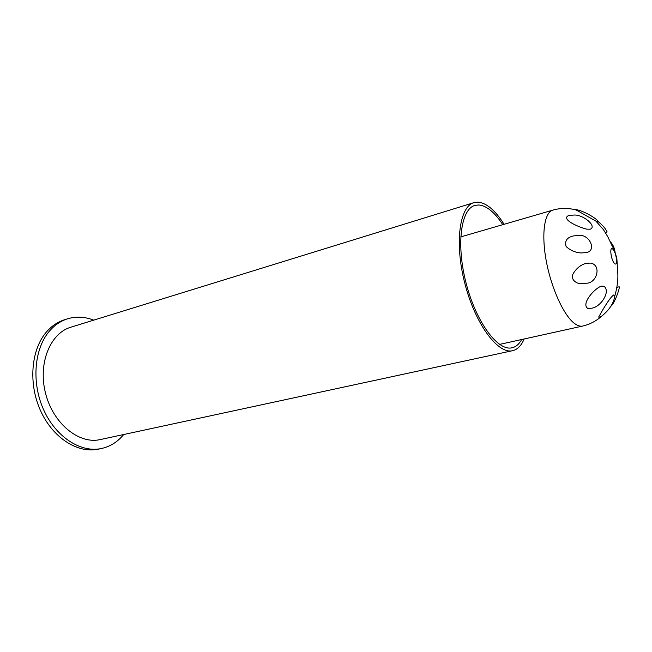 <?xml version="1.0" encoding="UTF-8"?>
<svg xmlns="http://www.w3.org/2000/svg" width="652" height="652" viewBox="0 0 652 652"><rect width="100%" height="100%" fill="white"/><g stroke="black" fill="none" stroke-linecap="round" stroke-linejoin="round"><path stroke-width="0.98" d="M521.673 339.521C519.236 343.979 516.164 346.701 512.439 347.687L511.722 347.85C497.517 351.078 475.838 321.575 466.001 282.74C455.984 243.946 461.037 208.518 475.226 205.339L478.837 204.972C486.685 205.755 494.672 212.324 502.798 224.679M100.799 439.456L99.748 439.684C78.607 444.281 52.934 423.254 45.485 393.05C37.783 362.911 50.538 332.626 71.402 327.035L473.531 202.764M524.126 338.983C521.461 345.397 517.794 349.252 513.116 350.564L512.285 350.752C497.533 354.093 474.982 323.441 464.737 283.025C454.314 242.642 459.595 205.836 474.322 202.519L478.169 202.136C486.718 203.082 495.357 210.474 504.086 224.304M93.709 320.14C85.062 316.758 76.537 316.253 68.134 318.632C61.125 320.719 54.955 324.802 49.633 330.882C34.32 348.323 31.272 382.056 43.439 409.35C55.518 436.718 80.302 452.765 100.848 448.633C109.87 446.791 117.482 442.089 123.676 434.525M66.83 319.048L65.086 319.594C58.069 321.68 51.891 325.764 46.561 331.844C31.223 349.26 28.142 382.92 40.302 410.141C52.364 437.427 77.148 453.417 97.718 449.293L98.925 449.041M610.916 306.22C614.869 303.27 620.125 287.173 619.221 286.782L617.045 287.304M614.681 295.446L614.803 296.032C613.687 303.376 609.221 310.156 601.421 316.367L599.164 317.548L598.699 316.994C600.745 313.343 609.49 297.426 613.834 294.916L614.681 295.446M607.028 231.729C605.529 228.559 602.619 225.209 598.3 221.688M615.072 252.079C614.461 247.76 612.807 244.255 610.117 241.55M596.466 221.452L574.885 209.251L576.922 209.765C585.366 211.452 599.367 220.294 598.153 222.014L596.466 221.452M586.71 229.154C579.163 227.401 560.215 219.251 568.78 215.445L574.045 215.046C583.059 214.41 597.281 226.211 590.313 229.194L586.71 229.154M581.128 252.952C575.431 252.609 570.435 250.466 566.14 246.529C564.485 240.963 566.922 237.426 573.45 235.934L579.204 235.388C589.685 234.402 597.126 250.955 586.124 252.593L581.128 252.952M581.462 283.653C576.123 284.019 569.734 278.983 573.507 273.147C576.71 268.062 580.899 264.785 586.067 263.327L590.525 263.09C601.861 264.916 596.963 283.066 586.67 283.204L581.462 283.653M587.729 308.372C580.802 303.783 594.795 288.07 601.405 286.155L604.029 286.318C610.997 291.468 600.533 307.426 591.364 308.249L587.729 308.372M583.018 325.967L582.456 326.098C580.125 326.513 577.542 325.682 574.705 323.612C564.037 315.951 551.413 288.665 546.311 261.24C541.144 233.783 544.428 211.949 553.075 210.058C561.217 207.784 569.343 207.898 577.468 210.384M612.839 249.178C616.401 252.242 618.235 267.141 614.575 263.489C610.965 260.458 609.147 245.339 612.839 249.178M99.748 439.684L512.285 350.752M474.469 205.567L475.226 205.339M100.848 448.633L97.718 449.293M614.803 296.032C617.42 286.693 618.373 278.632 617.672 271.86L616.89 258.95C615.317 252.471 613.842 248.363 612.464 246.635L607.843 236.823L603.361 229.545L596.001 221.215M601.421 316.367C595.912 321.232 589.587 324.476 582.456 326.098L499.587 344.403M573.01 236.057L573.45 235.934M552.562 210.205L460.728 236.912M597.142 222.291L598.153 222.014M605.692 233.041L606.825 232.74"/></g></svg>
